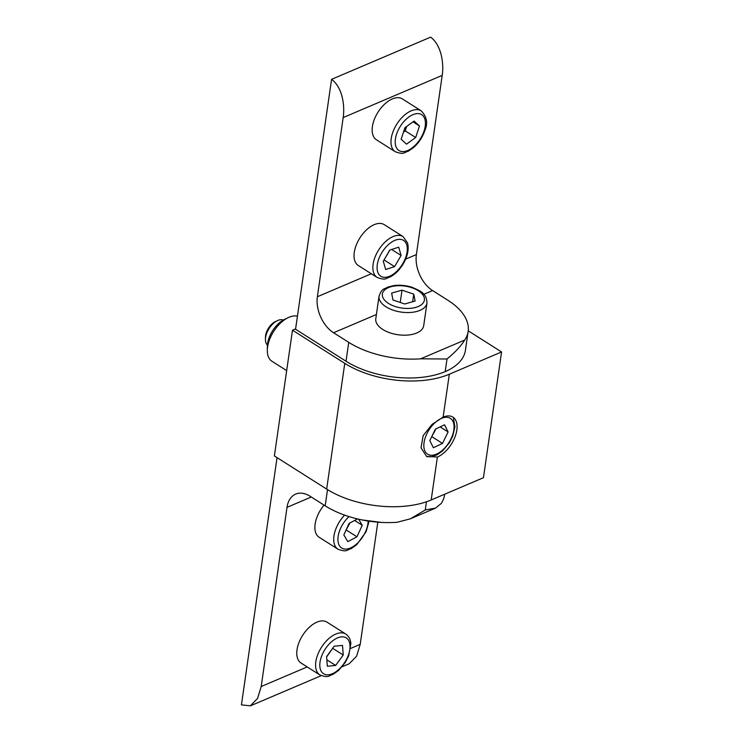 <?xml version="1.0" encoding="UTF-8"?>
<svg xmlns="http://www.w3.org/2000/svg" width="743" height="743" viewBox="0 0 743 743"><rect width="100%" height="100%" fill="white"/><g stroke="black" fill="none" stroke-linecap="round" stroke-linejoin="round"><path stroke-width="1.11" d="M468.22 330.821L501.571 351.959L483.452 477.703L431.2 499.965L437.376 457.056L426.547 456.397L421.021 447.797L423.176 435.584L432.101 424.355L443.134 417.129L449.32 374.221A74.476 38.877 -171.8 0 1 344.771 363.346L292.491 330.198L295.612 328.87M431.2 499.965A74.476 38.877 -171.8 0 1 326.66 489.08L274.371 455.942L292.491 330.198M437.376 457.056A23.646 13.142 122.4 0 0 454.939 437.079A23.646 13.142 122.4 0 0 452.914 417.12A23.646 13.142 122.4 0 0 443.134 417.129M501.571 351.959L449.32 374.221M331.573 79.334L295.556 329.242L346.015 361.219L348.736 342.356L333.57 332.753A27.928 18.064 66.9 0 1 317.363 296.745L343.182 117.57C344.966 105.97 342.551 87.302 331.573 79.334L430.596 37.15C441.491 44.998 444.045 63.833 442.206 75.387L343.182 117.57M348.736 342.356A70.752 36.936 8.2 0 0 420.649 358.823L447.017 358.99C455.041 352.386 460.939 346.08 464.728 340.053A70.752 36.936 8.2 0 0 468.146 331.415L465.424 350.278A70.752 36.936 -171.8 0 1 445.196 371.611A70.752 36.936 -171.8 0 1 346.015 361.219M468.146 331.415A70.752 36.936 8.2 0 0 447.76 300.172L432.593 290.569L423.835 294.302M405.622 259.14L416.386 254.561L442.206 75.387M416.386 254.561A27.928 18.064 -113.1 0 0 432.593 290.569M296.819 654.704A24.203 13.458 122.4 0 0 301.045 663.016L319.861 674.95A24.203 13.458 -57.6 0 1 315.645 666.629A24.203 13.458 -57.6 0 1 326.093 641.255A24.203 13.458 -57.6 0 1 345.783 634.058L326.957 622.132A24.203 13.458 122.4 0 0 307.268 629.321A24.203 13.458 122.4 0 0 296.819 654.704M330.375 651.435A11.21 6.232 -57.6 0 1 329 653.599L332.771 648.137M326.604 656.896L329 653.599A11.21 6.232 -57.6 0 1 327.384 655.54M342.495 645.416L334.164 646.224L326.586 656.645L327.338 666.248L335.669 665.44L343.247 655.02L342.495 645.416M332.79 648.388L343.247 655.02M326.827 659.84L335.669 665.44M349.684 523.072A11.21 6.232 -57.6 0 1 349.136 524.409A11.21 6.232 -57.6 0 1 346.962 528.069M324.05 505.11A24.203 13.458 122.4 0 0 317.958 514.797A24.203 13.458 122.4 0 0 319.156 537.282L337.981 549.207A24.203 13.458 -57.6 0 1 336.774 526.722A24.203 13.458 -57.6 0 1 344.594 515.113M345.848 530.53L349.758 523.026M357.541 518.939L349.099 523.378L343.851 534.914L347.78 541.628L356.965 536.808L362.222 525.264L358.665 519.208M354.643 520.462L362.222 525.264M346.507 530.177L356.965 536.808M406.597 126.496A11.21 6.232 -57.6 0 1 403.811 131.139M421.179 110.828L402.353 98.903A24.203 13.458 122.4 0 0 373.692 121.22A24.203 13.458 122.4 0 0 376.441 139.786L395.257 151.721A24.203 13.458 -57.6 0 1 392.518 133.155A24.203 13.458 -57.6 0 1 421.179 110.828C426.891 116.753 428.098 123.329 424.82 130.554C422.591 137.056 418.978 142.61 413.972 147.216L408.427 151.154C403.978 152.278 404.508 155.101 395.257 151.721M403.477 132.143L405.223 130.879L406.69 126.431M401.136 139.247L406.514 144.151L415.681 137.501L419.479 125.957L414.111 121.053L404.944 127.694L401.136 139.247M413.006 121.852L419.479 125.957M405.223 130.879L415.681 137.501M379.051 296.132L375.791 318.766A24.203 12.64 8.2 0 0 390.01 332.845A24.203 12.64 8.2 0 0 423.705 325.675L426.965 303.042A24.203 12.64 -171.8 0 1 393.27 310.212A24.203 12.64 -171.8 0 1 379.051 296.132C382.274 287.56 384.066 289.575 387.614 287.132L394.059 285.544C400.226 284.792 406.375 285.433 412.504 287.448C420.324 291.07 426.612 292.909 426.965 303.042M404.74 303.98L415.114 301.054L413.749 294.144L402.009 290.16L391.626 293.086L392.991 300.005L404.74 303.98M400.236 302.457L402.009 290.16M412.653 301.751L413.749 294.144M388.338 252.564A11.21 6.232 -57.6 0 1 387.382 254.412A11.21 6.232 -57.6 0 1 386.23 256.168M403.059 236.571L384.233 224.637A24.203 13.458 122.4 0 0 363.141 233.432A24.203 13.458 122.4 0 0 354.634 260.245A24.203 13.458 122.4 0 0 358.321 265.53L377.147 277.455A24.203 13.458 -57.6 0 1 373.46 272.179A24.203 13.458 -57.6 0 1 381.967 245.366A24.203 13.458 -57.6 0 1 403.059 236.571L407.554 242.887C409.124 249.611 407.48 256.929 402.622 264.861C399.158 270.285 395.053 274.297 390.316 276.898C385.858 278.012 386.388 280.845 377.147 277.455M383.973 260.041L389.954 250.01M385.682 269.505L394.589 266.616L401.099 255.462L398.703 247.178L389.796 250.057L383.286 261.22L385.682 269.505M384.131 259.994L394.589 266.616M391.635 249.462L401.099 255.462M311.289 497.011L287.012 507.358L261.192 686.532L257.598 698.374L250.372 705.85L241.429 704.884L277.055 457.642M444.685 494.216L444.583 494.875A70.752 36.936 -171.8 0 1 441.175 503.513L435.509 508.119L425.256 509.977L410.405 518.809L397.096 522.283A70.752 36.936 -171.8 0 1 325.174 505.816L310.017 496.213A27.928 18.064 66.9 0 0 295.677 494.095A27.928 18.064 66.9 0 0 287.012 507.358M377.75 522.663L360.216 644.348L356.621 656.18L349.219 663.74M265.446 339.402L265.474 337.155A12.325 6.854 -57.6 0 1 275.281 321.682L277.306 320.697A14.897 8.284 122.4 0 0 265.446 339.402A14.897 8.284 122.4 0 0 266.263 343.507A14.897 8.284 122.4 0 0 267.424 345.086M283.297 320.057A14.897 8.284 122.4 0 0 277.306 320.697M435.695 428.98A11.21 6.232 -57.6 0 1 434.831 431.051A11.21 6.232 -57.6 0 1 432.965 434.135M431.553 437.014L435.89 428.887M433.345 447.741L442.484 443.422L448.085 431.943L444.555 424.792L435.417 429.11L429.807 440.58L433.345 447.741M432.027 436.791L442.484 443.422M440.107 426.891L448.085 431.943M267.322 350.417L267.369 346.349A21.408 11.907 -57.6 0 1 267.591 343.572A21.408 11.907 -57.6 0 1 284.411 319.462L288.07 317.688A26.07 14.488 122.4 0 0 267.591 347.037A26.07 14.488 122.4 0 0 267.322 350.417A26.07 14.488 122.4 0 0 271.929 361.256L286.668 370.599M297.441 316.202A26.07 14.488 122.4 0 0 288.07 317.688M326.66 489.08L344.771 363.346M420.649 358.823L464.728 340.053M376.404 314.503L333.57 332.753M317.363 296.745L371.314 273.758M445.196 371.611L447.017 358.99M319.852 666.462A21.222 11.804 122.4 0 0 336.152 671.588A21.222 11.804 122.4 0 0 349.981 645.193A21.222 11.804 122.4 0 0 333.681 640.076A21.222 11.804 122.4 0 0 319.852 666.462M349.015 516.589A21.222 11.804 122.4 0 0 340.61 528.301A21.222 11.804 122.4 0 0 344.418 549.012A21.222 11.804 122.4 0 0 365.454 531.877A21.222 11.804 122.4 0 0 368.119 521.735M424.077 130.954A21.222 11.804 122.4 0 0 416.544 113.66A21.222 11.804 122.4 0 0 396.539 134.251A21.222 11.804 122.4 0 0 404.081 151.535A21.222 11.804 122.4 0 0 424.077 130.954M411.91 287.755A21.222 11.08 8.2 0 0 384.112 290.541A21.222 11.08 8.2 0 0 394.839 306.385A21.222 11.08 8.2 0 0 422.637 303.608A21.222 11.08 8.2 0 0 411.91 287.755M406.792 245.041A21.222 11.804 122.4 0 0 388.264 244.753A21.222 11.804 122.4 0 0 377.593 271.641A21.222 11.804 122.4 0 0 396.121 271.919A21.222 11.804 122.4 0 0 406.792 245.041M261.192 686.532L307.212 666.926M350.687 648.407L360.216 644.348M325.174 505.816L327.514 489.618M426.445 501.776L425.256 509.977M452.905 421.309A21.222 11.804 122.4 0 0 433.16 424.522A21.222 11.804 122.4 0 0 424.987 451.215A21.222 11.804 122.4 0 0 444.741 448.001A21.222 11.804 122.4 0 0 452.905 421.309M361.962 519.914L381.465 522.413M319.861 674.95C329.103 678.331 328.582 675.508 333.031 674.384L338.576 670.446L345.346 662.357L348.708 655.744L350.854 643.633C350.612 639.509 348.922 636.314 345.783 634.058M337.981 549.207C347.222 552.597 346.702 549.764 351.151 548.65L356.696 544.712L366.076 531.793L368.899 521.892M349.396 663.666L342.133 666.759M321.227 675.666L250.614 705.748M435.509 508.119L410.405 518.809M426.965 456.648L431.33 456.787L437.07 454.818L442.614 450.88L449.376 442.791L452.747 436.178L454.911 426.891L453.49 418.671"/></g></svg>

